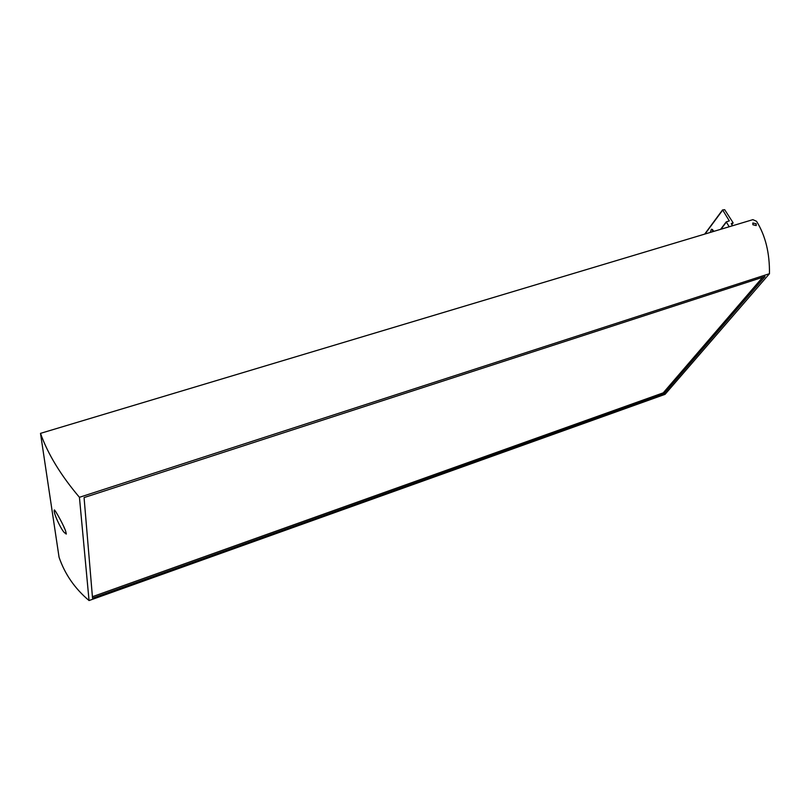 <?xml version="1.0" encoding="UTF-8"?>
<svg xmlns="http://www.w3.org/2000/svg" width="810" height="810" viewBox="0 0 810 810"><rect width="100%" height="100%" fill="white"/><g stroke="black" fill="none" stroke-linecap="round" stroke-linejoin="round"><path stroke-width="1.21" d="M769.46 273.699C769.733 253.003 765.43 235.538 756.53 221.282L752.885 219.652L40.5 433.36L59.059 557.229C64.83 574.128 74.824 588.566 89.049 600.544L665.04 394.359L769.46 273.699L79.431 497.3L89.049 600.544M54.169 510.938L54.27 509.946C54.847 509.176 65.296 528.049 65.924 532.231L65.661 533.183C63.433 534.387 54.27 515.454 54.169 510.938M40.5 433.36C47.841 454.025 60.821 475.338 79.431 497.3M756.155 223.762L756.216 225.555L752.885 224.755L752.814 222.993L756.155 223.762M765.045 276.524L84.068 497.573L92.532 598.144L663.815 393.852L765.045 276.524M663.815 393.852L663.238 392.85L762.666 277.293M92.411 596.707L663.238 392.85M732.453 225.787L731.268 223.631L733.04 222.669L724.677 209.699L722.621 209.911L729.314 220.907L726.246 221.869L729.192 226.76M710.289 232.429L711.403 229.21L714.086 231.295M712.425 231.792L712.597 229.443M66.136 534.144L66.288 533.213L66.136 534.144M63.706 526.358L64.476 528.505L63.706 526.358M726.266 222.203L720.961 229.23M726.206 222.011L720.697 229.311M722.51 210.337L705.004 234.019M722.449 210.154L704.761 234.09M732.928 223.094L731.734 224.653M726.246 221.869L720.616 229.341M722.49 210.003L704.68 234.12M733.06 223.003L731.754 224.704"/></g></svg>
